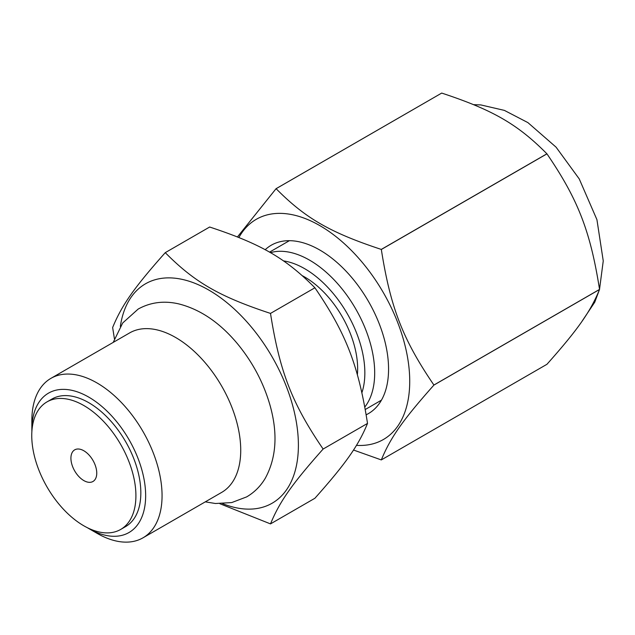 <?xml version="1.0" encoding="UTF-8"?>
<svg xmlns="http://www.w3.org/2000/svg" width="635" height="635" viewBox="0 0 635 635"><rect width="100%" height="100%" fill="white"/><g stroke="black" fill="none" stroke-linecap="round" stroke-linejoin="round"><path stroke-width="0.95" d="M50.919 378.357L129.596 332.938A92.067 53.157 60 0 1 175.633 337.495A92.067 53.157 60 0 1 240.728 450.255A92.067 53.157 60 0 1 221.663 492.403L142.986 537.829A92.067 53.157 -120 0 0 162.06 495.681A92.067 53.157 -120 0 0 121.872 403.027A92.067 53.157 -120 0 0 50.919 378.357A92.067 53.157 -120 0 0 31.853 420.505L31.853 429.974A80.47 46.458 60 0 1 88.757 397.121A80.47 46.458 60 0 1 145.653 495.681A80.47 46.458 60 0 1 88.749 528.534A80.47 46.458 60 0 1 87.36 527.709M88.749 528.534L96.957 533.265A92.067 53.157 -120 0 0 142.986 537.829M31.869 431.594A80.47 46.458 60 0 1 31.853 429.974M120.658 529.455L125.579 526.613A73.652 42.529 -120 0 0 140.835 492.895A73.652 42.529 -120 0 0 108.688 418.775A73.652 42.529 -120 0 0 51.927 399.042L47.006 401.884A73.652 42.529 -120 0 0 47.006 486.934A73.652 42.529 -120 0 0 120.658 529.455A73.652 42.529 -120 0 0 135.914 495.737A73.652 42.529 -120 0 0 103.767 421.616A73.652 42.529 -120 0 0 47.006 401.884M96.75 473.123A18.264 10.549 60 0 1 92.964 481.489A18.264 10.549 60 0 1 74.7 470.94A18.264 10.549 60 0 1 74.7 449.85A18.264 10.549 60 0 1 88.773 454.747A18.264 10.549 60 0 1 96.75 473.123M364.831 406.995A92.067 53.157 -120 0 0 374.69 372.92A92.067 53.157 -120 0 0 338.622 284.813A92.067 53.157 -120 0 0 270.383 252.682M283.44 260.898A85.114 49.141 60 0 1 364.847 372.92A85.114 49.141 60 0 1 361.91 392.652M357.37 374.817A74.93 43.259 -120 0 0 357.648 368.768A74.93 43.259 -120 0 0 302.482 275.788M323.128 449.04C292.036 403.511 279.662 371.602 270.502 313.412C219.289 296.513 194.532 282.218 165.259 252.651L209.653 227.02C260.866 243.919 285.623 258.215 314.897 287.782C345.988 333.311 358.37 365.212 367.522 423.41C358.37 445.699 345.988 463.312 314.897 498.269L270.502 523.899C279.662 501.61 292.036 483.997 323.128 449.04L367.522 423.41M219.861 503.714L270.502 523.899M165.259 252.651C134.168 287.607 121.793 305.221 112.641 327.517L114.411 338.741M270.502 313.412L314.897 287.782M222.671 503.674A126.667 73.128 -120 0 0 298.394 445.214A126.667 73.128 -120 0 0 215.773 294.402A126.667 73.128 -120 0 0 120.34 326.43M356.465 445.357A127.127 73.398 -120 0 0 409.726 381.31A127.127 73.398 -120 0 0 339.916 239.832A127.127 73.398 -120 0 0 238.911 237.498M265.152 249.761A97.203 56.118 60 0 1 319.834 250.047A97.203 56.118 60 0 1 388.564 369.094A97.203 56.118 60 0 1 366.189 414.774M353.505 450.024L381.286 459.915A148.82 85.923 -120 0 0 381.325 459.907C390.477 437.626 402.852 420.021 433.919 385.08A148.82 85.923 -120 0 0 433.919 385.056C402.852 339.527 390.477 307.626 381.325 249.476A148.82 85.923 -120 0 0 381.286 249.42C330.113 232.529 305.356 218.234 276.098 188.69A148.82 85.923 -120 0 0 276.058 188.698L237.474 236.918M433.919 385.056A148.82 85.923 -120 0 0 433.919 385.032L599.543 289.409C590.391 231.251 578.017 199.358 546.949 153.853A148.82 85.923 -120 0 0 546.91 153.805L381.286 249.42M276.098 188.69L441.714 93.075C492.895 109.966 517.644 124.254 546.91 153.805M441.666 93.099L276.058 188.698M433.919 385.08L599.543 289.465C590.391 311.745 578.017 329.351 546.949 364.292L381.325 459.907M381.325 249.476L546.949 153.853M289.385 240.681L269.494 252.166M381.452 400.153L365.284 409.488M113.22 342.392L122.706 322.969L138.2 309.047C150.566 302.228 164.1 300.514 178.8 303.903C200.343 309.388 219.932 322.715 237.577 343.884C252.476 362.013 263.184 382.103 269.7 404.154C278.011 432.84 276.535 457.541 265.279 478.266C260.58 486.164 254.373 492.379 246.65 496.895L231.727 502.571L215.448 503.507L205.288 501.856M473.647 104.648L480.87 104.934L504.357 110.379L527.907 122.611L556.069 147.161L579.247 178.927L596.932 219.67L603.25 260.937L599.527 289.306M582.208 320.992L594.757 302.197L599.313 290.044"/></g></svg>
